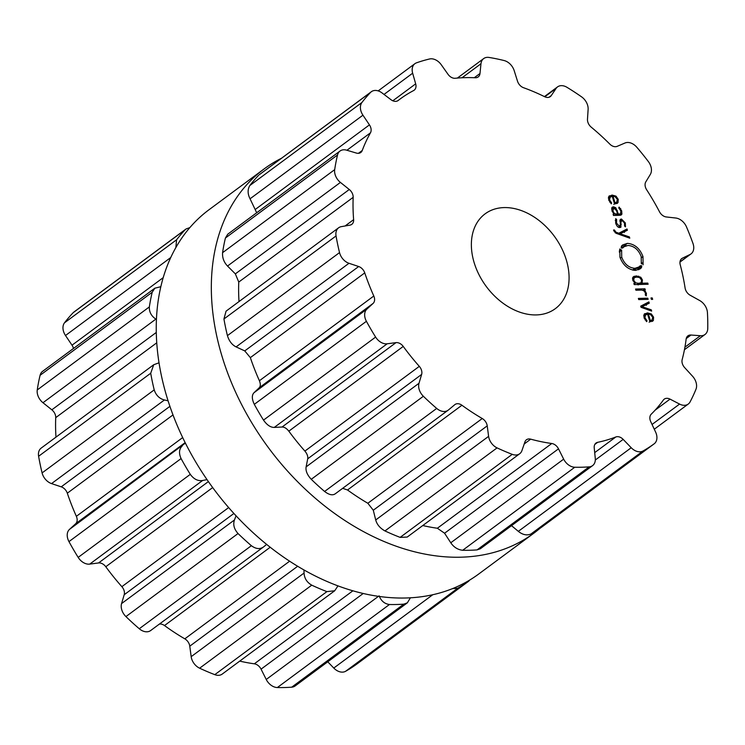 <?xml version="1.0" encoding="UTF-8"?>
<svg xmlns="http://www.w3.org/2000/svg" width="745" height="745" viewBox="0 0 745 745"><rect width="100%" height="100%" fill="white"/><g stroke="black" fill="none" stroke-linecap="round" stroke-linejoin="round"><path stroke-width="1.12" d="M166.712 396.377A226.629 162.475 53.5 0 0 478.849 573.92L533.932 533.122A226.629 162.475 53.5 0 0 539.948 528.354A226.629 162.475 53.5 0 1 533.932 533.122A226.629 162.475 53.5 0 1 221.796 355.579A226.629 162.475 53.5 0 0 533.932 533.122L478.849 573.92A226.629 162.475 53.5 0 1 166.712 396.377A226.629 162.475 53.5 0 1 209.066 209.699A226.629 162.475 53.5 0 0 166.712 396.377M281.563 158.219A226.629 162.475 53.5 0 0 264.149 168.901A226.629 162.475 53.5 0 0 221.796 355.579A226.629 162.475 53.5 0 1 264.149 168.901A226.629 162.475 53.5 0 1 281.563 158.219M189.845 227.607L186.054 228.966L73.941 312.015A11.799 8.456 53.5 0 0 73.168 312.695A226.433 162.335 53.5 0 0 68.698 317.621A226.433 162.335 53.5 0 0 64.489 322.818A11.799 8.456 53.5 0 0 65.495 335.501L72.014 345.196A7.869 5.643 -126.5 0 1 73.466 348.474M160.818 286.695L154.848 288.194L42.586 371.345A11.799 8.456 53.5 0 0 40.09 375.294A226.433 162.335 53.5 0 0 38.517 382.539A226.433 162.335 53.5 0 0 37.25 389.952A11.799 8.456 53.5 0 0 42.977 402.728L51.843 409.815A7.869 5.643 -126.5 0 1 55.726 417.647A201.848 144.707 53.5 0 0 55.614 428.701A201.848 144.707 53.5 0 0 55.977 437.138M159.02 362.806L153.74 364.724L41.18 448.099A11.799 8.456 53.5 0 0 38.61 456.266A226.433 162.335 53.5 0 0 40.202 464.582A226.433 162.335 53.5 0 0 42.093 472.917A11.799 8.456 53.5 0 0 51.545 483.598L61.23 486.839A7.869 5.643 -126.5 0 1 67.32 493.199A201.848 144.707 53.5 0 0 71.539 504.803A201.848 144.707 53.5 0 0 76.362 516.322A7.869 5.643 -126.5 0 1 75.664 523.726L69.471 529.406A11.799 8.456 53.5 0 0 68.968 541.615A226.433 162.335 53.5 0 0 73.457 549.559A226.433 162.335 53.5 0 0 78.178 557.39A11.799 8.456 53.5 0 0 89.726 564.105L98.554 562.95A7.869 5.643 -126.5 0 1 105.79 566.74A201.848 144.707 53.5 0 0 113.603 576.9A201.848 144.707 53.5 0 0 121.863 586.669A7.869 5.643 -126.5 0 1 124.201 594.734L121.565 603.58A11.799 8.456 53.5 0 0 125.933 616.581A226.433 162.335 53.5 0 0 132.526 622.783A226.433 162.335 53.5 0 0 139.268 628.743A11.799 8.456 53.5 0 0 150.639 630.559L263.804 546.728C260.21 549.475 256.066 549.139 251.372 545.703A226.433 162.335 -126.5 0 1 244.63 539.734A226.433 162.335 -126.5 0 1 238.037 533.541C234.06 529.062 232.868 524.536 234.461 519.963L236.063 515.764M159.393 624.077A7.869 5.643 -126.5 0 1 164.496 625.558A201.848 144.707 53.5 0 0 174.554 632.505A201.848 144.707 53.5 0 0 184.816 638.837A7.869 5.643 -126.5 0 1 189.779 646.176L191.167 656.662A11.799 8.456 53.5 0 0 199.632 668.2A226.433 162.335 53.5 0 0 207.203 671.58A226.433 162.335 53.5 0 0 214.802 674.653A11.799 8.456 53.5 0 0 222.233 674.076L334.701 590.776L338.007 585.84M239.741 661.113A201.848 144.707 53.5 0 0 243.838 662.007A201.848 144.707 53.5 0 0 254.324 663.814A7.869 5.643 -126.5 0 1 261.067 669.15L266.235 679.468A11.799 8.456 53.5 0 0 277.345 687.551A226.433 162.335 53.5 0 0 284.571 687.533A226.433 162.335 53.5 0 0 291.705 687.179A11.799 8.456 53.5 0 0 295.141 685.949L407.338 602.835L410.43 597.769M327.753 661.793L333.779 668.051A11.799 8.456 53.5 0 0 345.615 671.282A226.433 162.335 53.5 0 0 351.267 667.874A226.433 162.335 53.5 0 0 356.697 664.149A11.799 8.456 53.5 0 0 356.743 664.121A11.799 8.456 53.5 0 0 356.79 664.084M186.054 228.966L185.272 229.656A226.433 162.335 -126.5 0 0 180.811 234.582A226.433 162.335 -126.5 0 0 176.593 239.778L175.857 247.554M154.848 288.194L152.203 292.254A226.433 162.335 -126.5 0 0 150.63 299.499A226.433 162.335 -126.5 0 0 149.354 306.912C149.121 311.978 151.291 316.048 155.873 319.111L156.422 319.465M153.74 364.724L150.714 373.226A226.433 162.335 -126.5 0 0 152.306 381.542A226.433 162.335 -126.5 0 0 154.206 389.877C156.012 395.316 159.43 398.687 164.44 399.972L168.091 400.819M69.471 529.406L185.393 443.079M182.367 445.789C179.079 448.909 178.651 453.174 181.082 458.575A226.433 162.335 -126.5 0 0 185.561 466.519A226.433 162.335 -126.5 0 0 190.292 474.351C193.84 479.203 197.956 481.251 202.621 480.488L207.054 479.622M356.697 664.149L470.16 579.778M468.81 581.109A226.433 162.335 -126.5 0 1 463.371 584.834A226.433 162.335 -126.5 0 1 457.719 588.243L452.364 588.671M266.673 544.371L263.804 546.728M191.167 656.662L304.062 573.045L303.96 569.897M304.062 573.045C304.351 578.325 306.912 582.366 311.745 585.16A226.433 162.335 -126.5 0 0 319.307 588.541A226.433 162.335 -126.5 0 0 326.906 591.614L334.701 590.776M291.705 687.179L403.818 604.139L407.338 602.835M403.818 604.139A226.433 162.335 -126.5 0 1 396.685 604.493A226.433 162.335 -126.5 0 1 389.449 604.512C384.616 603.878 381.17 600.991 379.121 595.842M566.358 260.061A58.995 42.288 -126.5 0 1 555.332 308.654A58.995 42.288 -126.5 0 1 486.234 286.425A58.995 42.288 -126.5 0 1 485.107 213.852A58.995 42.288 -126.5 0 1 566.358 260.061M496.598 58.836A226.433 162.335 53.5 0 0 489.065 57.449A11.799 8.456 53.5 0 0 483.673 58.585A11.799 8.456 53.5 0 0 480.972 63.753L479.994 73.485A7.869 5.643 -126.5 0 1 478.197 76.931A7.869 5.643 -126.5 0 1 475.263 77.759A201.848 144.707 53.5 0 0 465.131 77.648A201.848 144.707 53.5 0 0 455.232 78.272A7.869 5.643 -126.5 0 1 448.024 74.314L441.273 64.768A11.799 8.456 53.5 0 0 429.548 58.985A226.433 162.335 53.5 0 0 422.955 60.736A226.433 162.335 53.5 0 0 416.529 62.822A11.799 8.456 53.5 0 0 414.909 63.679A11.799 8.456 53.5 0 0 412.656 73.206L415.682 83.85A7.869 5.643 -126.5 0 1 414.173 90.201A7.869 5.643 -126.5 0 1 413.652 90.536A201.848 144.707 53.5 0 0 405.69 95.174A201.848 144.707 53.5 0 0 400.074 99.048A201.848 144.707 53.5 0 0 398.184 100.482A7.869 5.643 -126.5 0 1 398.109 100.538A7.869 5.643 -126.5 0 1 391.013 99.718L382.017 92.92A11.799 8.456 53.5 0 0 371.373 91.7A11.799 8.456 53.5 0 0 370.6 92.38A226.433 162.335 53.5 0 0 366.14 97.306A226.433 162.335 53.5 0 0 361.921 102.503A11.799 8.456 53.5 0 0 362.936 115.186L369.446 124.881A7.869 5.643 -126.5 0 1 370.461 132.833A201.848 144.707 53.5 0 0 366.046 141.42A201.848 144.707 53.5 0 0 362.247 150.49A7.869 5.643 -126.5 0 1 360.776 152.492A7.869 5.643 -126.5 0 1 356.343 153.06L346.667 150.183A11.799 8.456 53.5 0 0 340.027 151.03A11.799 8.456 53.5 0 0 337.532 154.979A226.433 162.335 53.5 0 0 335.958 162.224A226.433 162.335 53.5 0 0 334.691 169.637A11.799 8.456 53.5 0 0 340.418 182.413L349.284 189.5A7.869 5.643 -126.5 0 1 353.167 197.332A201.848 144.707 53.5 0 0 353.055 208.386A201.848 144.707 53.5 0 0 353.624 219.654A7.869 5.643 -126.5 0 1 351.808 224.347A7.869 5.643 -126.5 0 1 350.01 225.111L341.322 226.648A11.799 8.456 53.5 0 0 338.621 227.784A11.799 8.456 53.5 0 0 336.051 235.951A226.433 162.335 53.5 0 0 337.643 244.267A226.433 162.335 53.5 0 0 339.534 252.602A11.799 8.456 53.5 0 0 348.986 263.283L358.671 266.524A7.869 5.643 -126.5 0 1 364.752 272.884A201.848 144.707 53.5 0 0 368.971 284.488A201.848 144.707 53.5 0 0 373.804 296.007A7.869 5.643 -126.5 0 1 373.105 303.411L366.913 309.091A11.799 8.456 53.5 0 0 366.41 321.3A226.433 162.335 53.5 0 0 370.889 329.243A226.433 162.335 53.5 0 0 375.62 337.075A11.799 8.456 53.5 0 0 387.167 343.79L395.995 342.635A7.869 5.643 -126.5 0 1 403.231 346.425A201.848 144.707 53.5 0 0 411.044 356.585A201.848 144.707 53.5 0 0 419.305 366.354A7.869 5.643 -126.5 0 1 421.642 374.418L419.007 383.265A11.799 8.456 53.5 0 0 423.365 396.265A226.433 162.335 53.5 0 0 429.958 402.468A226.433 162.335 53.5 0 0 436.71 408.428A11.799 8.456 53.5 0 0 448.08 410.244A11.799 8.456 53.5 0 0 448.35 410.039L454.795 404.675A7.869 5.643 -126.5 0 1 454.981 404.535A7.869 5.643 -126.5 0 1 461.928 405.243A201.848 144.707 53.5 0 0 471.995 412.19A201.848 144.707 53.5 0 0 482.248 418.522A7.869 5.643 -126.5 0 1 487.221 425.861L488.608 436.346A11.799 8.456 53.5 0 0 497.073 447.885A226.433 162.335 53.5 0 0 504.644 451.265A226.433 162.335 53.5 0 0 512.234 454.338A11.799 8.456 53.5 0 0 519.675 453.761A11.799 8.456 53.5 0 0 521.956 450.548L524.918 441.915A7.869 5.643 -126.5 0 1 526.436 439.774A7.869 5.643 -126.5 0 1 530.71 439.159A201.848 144.707 53.5 0 0 541.28 441.692A201.848 144.707 53.5 0 0 551.766 443.499A7.869 5.643 -126.5 0 1 558.499 448.835L563.667 459.144A11.799 8.456 53.5 0 0 574.777 467.236A226.433 162.335 53.5 0 0 582.013 467.217A226.433 162.335 53.5 0 0 589.146 466.864A11.799 8.456 53.5 0 0 592.573 465.634A11.799 8.456 53.5 0 0 595.274 458.333L594.221 447.922A7.869 5.643 -126.5 0 1 596.009 443.051A7.869 5.643 -126.5 0 1 597.676 442.316A201.848 144.707 53.5 0 0 606.924 440.006A201.848 144.707 53.5 0 0 615.826 436.97A7.869 5.643 -126.5 0 1 623.165 439.382L631.22 447.736A11.799 8.456 53.5 0 0 643.056 450.967A226.433 162.335 53.5 0 0 648.699 447.559A226.433 162.335 53.5 0 0 654.138 443.834A11.799 8.456 53.5 0 0 654.185 443.806A11.799 8.456 53.5 0 0 655.6 432.044L650.73 421.642A7.869 5.643 -126.5 0 1 651.251 414.164A201.848 144.707 53.5 0 0 657.574 407.403A201.848 144.707 53.5 0 0 663.348 400.056A7.869 5.643 -126.5 0 1 664.251 399.143A7.869 5.643 -126.5 0 1 670.034 399.124L679.58 404.079A11.799 8.456 53.5 0 0 688.259 404.051A11.799 8.456 53.5 0 0 690.084 401.9A226.433 162.335 53.5 0 0 693.176 395.679A226.433 162.335 53.5 0 0 695.979 389.235A11.799 8.456 53.5 0 0 692.533 376.216L684.674 367.639A7.869 5.643 -126.5 0 1 682.169 359.574A201.848 144.707 53.5 0 0 684.478 349.535A201.848 144.707 53.5 0 0 686.136 339.133A7.869 5.643 -126.5 0 1 687.914 335.846A7.869 5.643 -126.5 0 1 690.997 335.026L700.384 335.725A11.799 8.456 53.5 0 0 705.003 334.486A11.799 8.456 53.5 0 0 707.75 328.517A226.433 162.335 53.5 0 0 707.741 320.564A226.433 162.335 53.5 0 0 707.424 312.509A11.799 8.456 53.5 0 0 699.657 300.514L690.177 295.244A7.869 5.643 -126.5 0 1 685.083 287.98A201.848 144.707 53.5 0 0 682.979 276.395A201.848 144.707 53.5 0 0 680.222 264.754A7.869 5.643 -126.5 0 1 681.777 258.571A7.869 5.643 -126.5 0 1 682.429 258.18L690.038 254.492A11.799 8.456 53.5 0 0 691.006 253.905A11.799 8.456 53.5 0 0 692.99 243.494A226.433 162.335 53.5 0 0 689.879 235.187A226.433 162.335 53.5 0 0 686.499 226.918A11.799 8.456 53.5 0 0 675.762 218.024L666.3 216.963A7.869 5.643 -126.5 0 1 659.493 211.766A201.848 144.707 53.5 0 0 653.337 200.647A201.848 144.707 53.5 0 0 646.651 189.77A7.869 5.643 -126.5 0 1 645.813 181.855L650.32 174.432A11.799 8.456 53.5 0 0 648.355 161.553A226.433 162.335 53.5 0 0 642.693 154.317A226.433 162.335 53.5 0 0 636.826 147.259A11.799 8.456 53.5 0 0 624.971 143.012L617.158 146.346A7.869 5.643 -126.5 0 1 609.82 144.111A201.848 144.707 53.5 0 0 600.684 135.376A201.848 144.707 53.5 0 0 591.213 127.144A7.869 5.643 -126.5 0 1 587.479 119.265L588.122 109.385A11.799 8.456 53.5 0 0 581.566 96.841A226.433 162.335 53.5 0 0 574.321 91.942A226.433 162.335 53.5 0 0 566.992 87.323A11.799 8.456 53.5 0 0 557.53 86.904A11.799 8.456 53.5 0 0 556.068 88.441L551.263 95.593A7.869 5.643 -126.5 0 1 550.285 96.617A7.869 5.643 -126.5 0 1 544.651 96.71A201.848 144.707 53.5 0 0 534.109 91.868A201.848 144.707 53.5 0 0 523.502 87.705A7.869 5.643 -126.5 0 1 517.524 81.224L514.171 70.598A11.799 8.456 53.5 0 0 504.169 60.559A226.433 162.335 53.5 0 0 496.598 58.836M643.736 316.038L647.582 314.064L649.891 321.738L653.374 320.471L653.598 317.184L651.363 313.962L647.452 312.891L644.22 314.185L644.043 317.705L646.679 321.654L647.005 320.769L644.956 317.752L645.487 314.632L643.736 315.927M644.77 313.626L644.22 314.185M652.825 321.03L652.08 321.43M648.886 301.893L640.691 306.158L641.035 307.312L651.652 311.093L651.26 309.818L642.032 306.707L649.268 303.178L648.886 301.893L645.952 304.062L646.334 305.348M648.122 299.35L647.778 298.177L638.372 298.419L638.726 299.592L648.122 299.35M652.648 299.369L652.22 297.925L650.99 297.953L651.419 299.397L652.648 299.369M645.44 292.953L645.319 295.057L646.297 295.886L646.399 293.204L644.062 290.01L645.31 289.982L644.965 288.809L635.56 289.051L635.913 290.224L641.706 290.075L643.922 290.792L645.44 292.953M632.896 277.27L634.256 276.265L632.784 277.447L632.775 280.176L635.085 283.417L633.874 283.445L634.228 284.609L648.122 284.255L647.768 283.091L642.078 283.23L642.413 279.924L640.784 277.242L636.36 275.929L633.474 276.656M641.827 266.188L641.175 267.064L641.603 267.52L640.197 268.861L635.513 270.398C628.259 269.764 623.071 265.36 619.952 257.183L619.84 248.951L619.989 250.413L620.808 250.879L621.125 249.836L621.628 250.162L621.721 257.137C624.357 264.065 628.752 267.79 634.889 268.321L638.837 267.027L640.029 265.881L640.476 266.328L641.082 265.518L641.827 266.188L638.893 268.368L638.148 267.697M641.203 256.634C638.558 249.705 634.163 245.98 628.026 245.45L624.049 246.744L622.867 247.88L622.447 247.442L621.842 248.253L621.097 247.582L621.74 246.697L621.311 246.25L622.708 244.909L627.402 243.364C634.656 243.997 639.853 248.402 642.972 256.587L643.084 264.81L642.935 263.358L642.106 262.892L641.79 263.935L641.296 263.6L641.203 256.634M613.703 230.494L616.068 233.278L629.776 238.177L629.385 236.901L620.157 233.79L627.392 230.252L627.011 228.976L618.816 233.241L615.892 232.161L614.439 229.991L613.563 230.009L613.703 230.494M615.687 223.193C616.739 226.173 618.108 227.625 619.803 227.542L620.911 227.225L620.892 222.466L621.796 220.175L624.459 222.951L624.589 226.061L625.483 226.825L625.316 222.923L621.451 219.03L620.417 219.337L620.408 224.254L619.458 226.396L616.553 223.127L616.618 219.477L615.687 218.695L615.687 223.193M618.657 227.318L620.166 226.201L618.397 227.188M619.821 221.34L621.796 220.175M611.887 207.641L611.999 210.919L614.066 214.253L613.126 214.281L613.48 215.445L619.914 215.286L621.889 214.197L621.712 210.919L619.104 207.063L618.732 207.93L620.836 210.947L620.632 213.806L618.415 214.141L615.78 207.762L613.48 206.793L612.297 207.157M621.349 214.867L620.501 215.221M608.386 198.217L612.232 196.233L614.541 203.916L618.024 202.649L618.248 199.362L616.013 196.14L612.101 195.069L608.87 196.363L608.693 199.883L611.328 203.832L611.654 202.947L609.606 199.93L610.146 196.801L608.386 198.105M609.419 195.795L608.87 196.363M617.475 203.208L616.73 203.599M371.373 91.7L259.26 174.74L370.6 92.38M256.699 212.753L250.05 198.803C247.563 193.858 247.489 189.435 249.817 185.542A226.433 162.335 -126.5 0 1 254.026 180.346A226.433 162.335 -126.5 0 1 258.496 175.42M340.027 151.03L227.765 234.181L225.418 238.018L337.532 154.979M239.015 301.567A201.848 144.707 -126.5 0 1 238.651 293.12A201.848 144.707 -126.5 0 1 238.763 282.066L235.355 273.881L227.523 266.04C223.9 262.268 222.252 257.807 222.578 252.676A226.433 162.335 -126.5 0 1 223.845 245.263A226.433 162.335 -126.5 0 1 225.418 238.018M338.621 227.784L226.061 311.159L223.938 318.99L336.051 235.951M335.455 493.656C332.819 495.695 329.197 494.969 324.596 491.467A226.433 162.335 -126.5 0 1 317.854 485.507A226.433 162.335 -126.5 0 1 311.261 479.305C307.191 474.891 305.478 470.747 306.121 466.882L307.713 458.808C308.095 456.415 307.154 453.845 304.901 451.088A201.848 144.707 -126.5 0 1 296.64 441.319A201.848 144.707 -126.5 0 1 288.827 431.169C286.611 428.375 284.357 426.997 282.066 427.015L274.272 427.416C270.565 427.472 266.971 425.032 263.506 420.115A226.433 162.335 -126.5 0 1 258.785 412.283A226.433 162.335 -126.5 0 1 254.306 404.339C251.782 399.003 251.689 395.129 254.017 392.708L259.185 387.8C260.61 386.292 260.685 383.945 259.4 380.742A201.848 144.707 -126.5 0 1 254.576 369.231A201.848 144.707 -126.5 0 1 250.348 357.628L244.751 350.904L236.1 346.9C232.04 344.898 229.143 341.145 227.421 335.641A226.433 162.335 -126.5 0 1 225.53 327.306A226.433 162.335 -126.5 0 1 223.938 318.99M511.526 525.672L518.324 531.353C522.645 534.826 526.845 535.711 530.943 534.007A226.433 162.335 -126.5 0 0 536.596 530.598A226.433 162.335 -126.5 0 0 542.034 526.873L542.118 526.808M342.663 488.329L347.524 489.986L461.928 405.243M519.675 453.761L407.217 537.061L400.13 537.378A226.433 162.335 -126.5 0 1 392.531 534.305A226.433 162.335 -126.5 0 1 384.96 530.924C380.043 528.196 376.961 524.545 375.713 519.963L373.292 510.241L367.844 503.266A201.848 144.707 -126.5 0 1 357.591 496.924A201.848 144.707 -126.5 0 1 347.524 489.986M422.778 525.532A201.848 144.707 -126.5 0 0 426.876 526.436A201.848 144.707 -126.5 0 0 437.362 528.242L444.579 533.224L450.781 542.77C453.779 547.212 457.747 549.708 462.673 550.276A226.433 162.335 -126.5 0 0 469.909 550.257A226.433 162.335 -126.5 0 0 477.042 549.903L480.376 548.739L592.573 465.634M650.925 320.909L650.851 321.691M643.82 315.107L644.909 315.06M646.278 321.309L647.005 320.769M640.858 306.716L645.952 304.062M650.217 310.59L651.26 309.818M641.156 307.35L642.032 306.707M646.129 299.397L647.778 298.177M651.204 298.68L652.22 297.925M643.438 290.476L644.062 290.01M642.982 290.28L644.965 288.809M634.088 284.152L635.085 283.417M646.12 284.311L647.768 283.091M640.43 284.45L642.078 283.23M639.759 283.724L639.657 284.469M632.561 278.164L633.641 278.099M638.605 269.764L638.893 268.368M638.241 269.243L641.175 267.064M637.096 268.051L637.534 268.507L640.476 266.328M638.837 267.027L633.622 270.277M620.836 250.748L621.628 250.162M619.263 252.024L620.808 250.879M619.374 250.86L619.989 250.413M619.579 249.826L620.324 249.277M638.67 269.69L641.603 267.52M641.352 263.451L642.106 262.892M626.368 245.664L621.367 246.176M621.619 248.048L622.447 247.442M628.342 237.674L629.385 236.901M619.291 234.433L620.157 233.79M618.387 234.107L624.077 231.146L624.459 232.431M624.077 231.146L627.011 228.976M617.884 233.93L618.816 233.241M613.712 230.522L614.439 229.991M615.258 220.483L616.618 219.477M613.293 214.83L614.066 214.253M616.767 215.361L618.415 214.141M615.575 203.078L615.5 203.869M608.469 197.285L609.559 197.239M610.928 203.478L611.654 202.947M649.677 321.03L650.338 320.546L648.383 314.045L650.273 314.39L652.713 317.212L651.996 320.108L650.338 320.546M649.146 322.222L649.873 321.682M647.722 314.53L648.383 314.045M641.119 282.718L638.577 283.324L635.718 282.858L633.706 280.316L634.172 277.699L636.714 277.093L639.573 277.559L641.585 280.111L641.119 282.718L638.13 284.935M634.172 277.699L632.533 278.909L634.172 277.699M616.581 210.733L617.614 214.169L614.429 213.629L612.874 210.9L613.843 207.967L616.581 210.733M611.626 209.224L613.843 207.967M615.975 215.38L617.614 214.169M614.327 203.208L614.988 202.724L613.033 196.214L614.923 196.559L617.363 199.381L616.646 202.286L614.988 202.724M613.796 204.4L614.523 203.86M612.381 196.708L613.033 196.214M73.168 312.695L185.272 229.656M64.489 322.818L176.593 239.778M65.495 335.501L170.717 257.565M72.014 345.196L163.192 277.662M40.09 375.294L152.203 292.254M37.25 389.952L149.354 306.912M42.977 402.728L155.873 319.111M51.843 409.815L156.282 332.456M55.726 417.647L156.748 342.821M38.61 456.266L150.714 373.226M42.093 472.917L154.206 389.877M51.545 483.598L164.44 399.972M61.23 486.839L169.907 406.332M67.32 493.199L172.998 414.918M76.362 516.322L182.693 437.566M75.664 523.726L185.16 442.623M68.968 541.615L181.082 458.575M78.178 557.39L190.292 474.351M89.726 564.105L202.621 480.488M98.554 562.95L208.404 481.577M105.79 566.74L212.698 487.556M121.863 586.669L228.678 507.55M124.201 594.734L233.93 513.454M121.565 603.58L234.461 519.963M125.933 616.581L238.037 533.541M139.268 628.743L251.372 545.703M345.615 671.282L457.719 588.243M333.779 668.051L432.817 594.696M164.496 625.558L270.249 547.221M184.816 638.837L289.665 561.171M189.779 646.176L297.702 566.237M199.632 668.2L311.745 585.16M214.802 674.653L326.906 591.614M277.345 687.551L389.449 604.512M266.235 679.468L378.497 596.307M261.067 669.15L363.262 593.448M254.324 663.814L352.944 590.766M462.049 77.759L480.972 63.753M474.286 77.713L479.994 73.485M549.028 97.25L551.263 95.593M544.809 96.785L556.068 88.441M384.01 94.429L412.656 73.206M392.811 100.789L415.682 83.85M249.817 185.542L361.921 102.503M250.05 198.803L362.936 115.186M255.526 209.27L369.446 124.881M346.928 150.257L370.461 132.833M358.429 153.321L362.247 150.49M222.578 252.676L334.691 169.637M227.523 266.04L340.418 182.413M679.98 261.933L690.038 254.492M235.355 273.881L349.284 189.5M681.209 259.074L682.429 258.18M238.763 282.066L353.167 197.332M345.075 225.986L353.624 219.654M227.421 335.641L339.534 252.602M236.1 346.9L348.986 263.283M684.916 347.179L700.384 335.725M244.751 350.904L358.671 266.524M686.229 338.556L690.997 335.026M250.348 357.628L364.752 272.884M259.4 380.742L373.804 296.007M259.185 387.8L373.105 303.411M254.017 392.708L366.913 309.091M254.306 404.339L366.41 321.3M263.506 420.115L375.62 337.075M274.272 427.416L387.167 343.79M652.052 424.464L679.58 404.079M282.066 427.015L395.995 342.635M655.116 410.169L670.034 399.124M288.827 431.169L403.231 346.425M304.901 451.088L419.305 366.354M307.713 458.808L421.642 374.418M306.121 466.882L419.007 383.265M311.261 479.305L423.365 396.265M542.034 526.873L654.138 443.834M324.596 491.467L436.71 408.428M530.943 534.007L643.056 450.967M518.324 531.353L631.22 447.736M595.311 460.019L623.165 439.382M594.696 452.615L615.826 436.97M367.844 503.266L482.248 418.522M594.827 444.43L597.676 442.316M373.292 510.241L487.221 425.861M375.713 519.963L488.608 436.346M384.96 530.924L497.073 447.885M477.042 549.903L589.146 466.864M400.13 537.378L512.234 454.338M462.673 550.276L574.777 467.236M450.781 542.77L563.667 459.144M444.579 533.224L558.499 448.835M524.21 443.973L530.71 439.159M437.362 528.242L551.766 443.499M644.229 318.292L644.956 317.752M652.843 317.743L653.598 317.184M650.599 314.53L651.363 313.962M644.518 315.06L647.452 312.891M645.049 319.903L645.719 319.409M645.617 293.781L646.399 293.204M644.891 291.789L645.487 291.351M641.678 280.474L642.413 279.924M640.011 277.82L640.784 277.242M637.375 277.093L638.642 276.153M633.427 278.099L636.36 275.929M632.542 270.053L634.889 268.321M620.287 258.198L621.721 257.137M641.482 257.696L642.972 256.587M624.468 245.543L627.402 243.364M615.1 232.747L615.892 232.161M613.908 231.071L614.606 230.559M620.511 224.832L621.293 224.254M620.129 223.025L620.892 222.466M624.599 223.463L625.316 222.923M619.887 220.194L621.451 219.03M615.836 223.658L616.553 223.127M620.976 211.468L621.712 210.919M620.045 209.159L620.725 208.647M617.829 215.333L619.468 214.122M616.683 211.058L617.344 210.574M615.063 208.293L615.78 207.762M611.701 208.116L613.48 206.793M608.879 200.461L609.606 199.93M617.493 199.921L618.248 199.362M615.249 196.708L616.013 196.14M609.168 197.239L612.101 195.069M609.699 202.081L610.369 201.578M636.928 284.543L638.577 283.324M638.716 284.497L640.998 282.802M633.008 280.828L633.706 280.316M635.019 283.37L635.718 282.858M612.167 211.422L612.874 210.9M613.843 214.057L614.429 213.629M614.765 215.417L616.404 214.197M209.066 209.699L264.149 168.901L209.066 209.699M468.856 581.081L356.743 664.121M483.673 58.585L457.365 78.076M557.53 86.904L544.437 96.599M414.909 63.679L378.171 90.89M400.074 99.048L397.718 100.799M691.006 253.905L679.971 262.082M705.003 334.486L684.441 349.712M688.259 404.051L654.278 429.222M654.185 443.806L542.071 526.845M448.08 410.244L335.231 493.833M622.727 247.731L624.049 246.744M618.583 215.314L620.632 213.806"/></g></svg>
